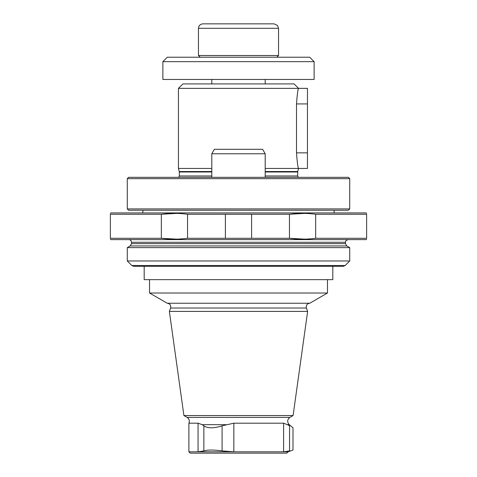<?xml version="1.0" encoding="UTF-8"?>
<svg xmlns="http://www.w3.org/2000/svg" width="477" height="477" viewBox="0 0 477 477"><rect width="100%" height="100%" fill="white"/><g stroke="black" fill="none" stroke-linecap="round" stroke-linejoin="round"><path stroke-width="0.72" d="M211.806 177.331L211.806 153.755L265.194 153.755L265.194 177.331M211.806 153.755L214.376 149.301L262.624 149.301L265.194 153.755M127.281 208.914L128.617 210.25L348.383 210.25L349.719 208.914L349.719 178.666L127.281 178.666L127.281 208.914L349.719 208.914M334.144 212.921L334.144 210.25M127.281 178.666L128.617 177.331L348.383 177.331L349.719 178.666M211.806 175.971L179.334 175.971L179.334 171.988L178.44 168.435L211.806 168.435M265.194 168.435L298.56 168.435C297.881 167.51 297.201 162.317 296.503 152.861L296.503 103.926C297.201 94.464 297.887 89.271 298.56 88.358C297.881 89.277 297.201 94.47 296.503 103.926L307.456 103.926L307.456 168.435L298.56 168.435L297.726 171.529L265.194 171.529M178.44 88.358L298.56 88.358L294.106 83.91L182.894 83.91L178.44 88.358L178.44 168.435M131.837 265.522L345.163 265.522L343.279 266.303L133.721 266.303L131.837 265.522L127.281 260.967L127.281 247.623L130.173 245.953L131.509 243.64L131.509 242.28L345.491 242.28C345.92 241.773 344.43 241.01 348.162 239.615M128.838 239.615C130.459 239.77 131.348 240.658 131.509 242.28M110.378 239.168L110.825 239.615L366.175 239.615L366.622 239.168M176.562 239.144L161.339 238.279L161.339 214.256L110.378 214.256C110.378 213.07 110.378 213.07 110.378 214.256L110.378 238.279C110.378 239.46 110.378 239.46 110.378 238.279L161.339 238.279C170.092 239.46 178.827 239.46 187.539 238.279L289.461 238.279C298.214 239.46 306.949 239.46 315.661 238.279L366.622 238.279C366.622 239.46 366.622 239.46 366.622 238.279L366.622 214.256C366.622 213.07 366.622 213.07 366.622 214.256L315.661 214.256L315.661 238.279M304.684 239.144L289.461 238.279L289.461 214.256C298.214 213.07 306.949 213.07 315.661 214.256M187.539 238.279L187.539 214.256L289.461 214.256L304.684 213.392M176.562 213.392L161.339 214.256C170.092 213.07 178.827 213.07 187.539 214.256M251.606 238.279L251.606 214.256M225.394 238.279L225.394 214.256M110.378 213.368L110.825 212.921L366.175 212.921L366.622 213.368M127.281 247.623L349.719 247.623L346.827 245.953L130.173 245.953M127.281 260.967L349.719 260.967L349.719 247.623M144.185 266.303L144.185 279.653L332.815 279.653L332.815 266.303M187.115 417.405L289.885 417.405L293.087 415.556L183.913 415.556L187.115 417.405C189.22 418.872 189.81 420.803 188.898 423.194L188.898 451.814L190.234 453.15L286.766 453.15L288.102 451.814L292.997 450.032L292.997 427.809L289.247 424.667L287.351 424.667L289.551 425.818C294.094 428.453 294.094 428.453 289.551 425.818L289.551 450.896C294.118 449.751 294.118 449.751 289.551 450.896L283.6 451.814L288.102 451.814M222.091 450.896C213.738 449.751 207.662 449.751 203.858 450.896L198.062 451.814L233.837 451.814L222.091 450.896L222.091 425.818L233.837 423.194L283.6 423.194L287.351 424.667M188.898 423.194L198.062 423.194L202.17 424.667L203.858 425.818C207.656 428.453 213.738 428.453 222.091 425.818M233.837 423.194L233.837 451.814L283.6 451.814L283.6 423.194M188.898 451.814L198.062 451.814L198.062 423.194M183.913 415.556L169.365 311.403L307.635 311.403L293.087 415.556M170.599 308.023L306.401 308.023C305.876 305.286 306.991 303.694 309.746 303.247L167.248 303.247C170.003 303.688 171.124 305.28 170.599 308.023L169.365 311.403M167.248 303.247L149.528 293.015L327.472 293.015L327.472 279.653M149.528 293.015L149.528 279.653M298.56 88.358L307.456 88.358L307.456 103.926M162.872 61.664L314.128 61.664L314.128 79.456L162.872 79.456L162.872 61.664L167.32 57.216L309.68 57.216L314.128 61.664M276.827 57.216L278.538 55.505L198.462 55.505L198.462 28.298C198.724 25.597 200.209 24.112 202.91 23.85L274.09 23.85L277.519 25.466L278.538 28.298L198.462 28.298M211.806 79.456L211.806 83.91M265.194 175.971L297.666 175.971L297.726 171.529M265.194 171.988L297.666 171.988M179.334 171.988L211.806 171.988M179.274 171.529L211.806 171.529M131.509 243.64L345.491 243.64L345.491 242.28M203.858 425.818L203.858 450.896M202.17 424.667L225.979 424.667M307.456 152.861L296.503 152.861M142.856 212.921L142.856 210.25M298.298 177.331L297.666 175.971M179.334 175.971L178.702 177.331M345.491 243.64L346.827 245.953M345.163 265.522L349.719 260.967M289.885 417.405C287.178 419.605 286.969 422.026 289.247 424.667M306.401 308.023L307.635 311.403M309.752 303.247L327.472 293.015M278.538 28.298L278.538 55.505M200.173 57.216L198.462 55.505M265.194 79.456L265.194 83.91"/></g></svg>
